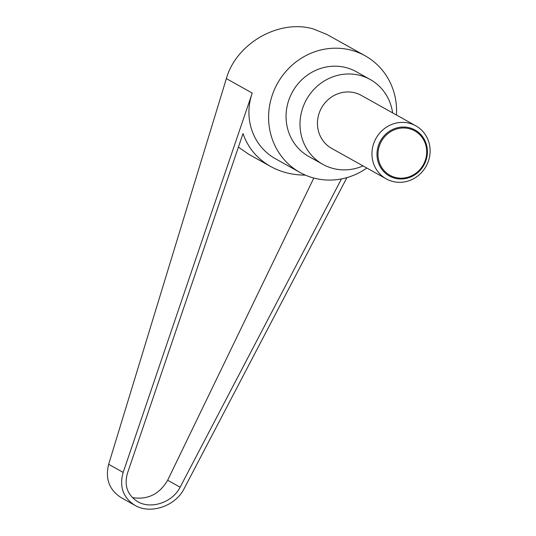 <?xml version="1.0" encoding="UTF-8"?>
<svg xmlns="http://www.w3.org/2000/svg" width="536" height="536" viewBox="0 0 536 536"><rect width="100%" height="100%" fill="white"/><g stroke="black" fill="none" stroke-linecap="round" stroke-linejoin="round"><path stroke-width="0.8" d="M392.486 181.396A30.364 28.676 119.2 0 0 427.641 163.118A30.364 28.676 119.2 0 0 415.842 125.839A30.364 28.676 119.2 0 0 409.584 123.307A30.364 28.676 119.2 0 0 374.43 141.584A30.364 28.676 119.2 0 0 386.235 178.863A30.364 28.676 119.2 0 0 392.486 181.396M409.611 127.823A26.324 24.864 -60.8 0 1 426.301 159.42A26.324 24.864 -60.8 0 1 394.784 178.18A26.324 24.864 -60.8 0 1 378.094 146.583A26.324 24.864 -60.8 0 1 409.611 127.823M415.842 125.839L361.344 95.415A30.364 28.676 119.2 0 0 355.087 92.882A30.364 28.676 119.2 0 0 319.932 111.16A30.364 28.676 119.2 0 0 331.737 148.439L386.235 178.863M409.504 128.754A25.433 24.02 119.2 0 0 379.059 146.884A25.433 24.02 119.2 0 0 395.186 177.409A25.433 24.02 119.2 0 0 425.631 159.286A25.433 24.02 119.2 0 0 409.504 128.754M132.385 497.616C147.742 499.988 159.5 494.199 167.654 480.243L313.801 178.039A66.806 63.087 -60.8 0 1 300.026 172.471A66.806 63.087 -60.8 0 1 274.057 90.45A66.806 63.087 -60.8 0 1 351.395 50.237A66.806 63.087 -60.8 0 1 365.157 55.804A66.806 63.087 -60.8 0 1 396.459 115.019M300.026 172.471L275.926 159.018C253.18 146.676 243.163 118.798 252.242 93.056L123.166 472.404C119.16 486.748 123.106 497.743 135.012 505.388L121.317 497.736C109.29 490.031 105.069 478.883 108.654 464.303L226.36 78.604C236.215 43.396 279.015 18.907 313.205 28.917L326.819 34.405L365.157 55.804M363.013 165.899A48.588 45.882 -60.8 0 1 332.863 168.398A48.588 45.882 -60.8 0 1 322.853 164.351A48.588 45.882 -60.8 0 1 303.972 104.701A48.588 45.882 -60.8 0 1 360.219 75.455A48.588 45.882 -60.8 0 1 370.222 79.502A48.588 45.882 -60.8 0 1 392.613 112.875M322.853 164.351L308.904 156.559A48.588 45.882 -60.8 0 1 290.023 96.909A48.588 45.882 -60.8 0 1 346.263 67.663A48.588 45.882 -60.8 0 1 356.273 71.717L370.222 79.502M341.472 178.917L180.123 487.204C172.693 502.312 151.098 509.669 137.692 501.669C127.414 495.063 124.004 485.569 127.468 473.188L243.016 133.585C247.974 147.829 257.159 158.783 270.559 166.455C280.998 172.203 292.609 175.091 305.399 175.125M270.559 166.455L248.617 154.201L238.413 147.119M135.012 505.388C150.536 514.647 175.533 506.131 184.136 488.644L346.919 177.61M366.852 168.043A66.806 63.087 -60.8 0 1 313.781 178.039M252.242 93.056L226.36 78.604M180.123 487.204L167.654 480.243M123.166 472.404L108.654 464.303"/></g></svg>
